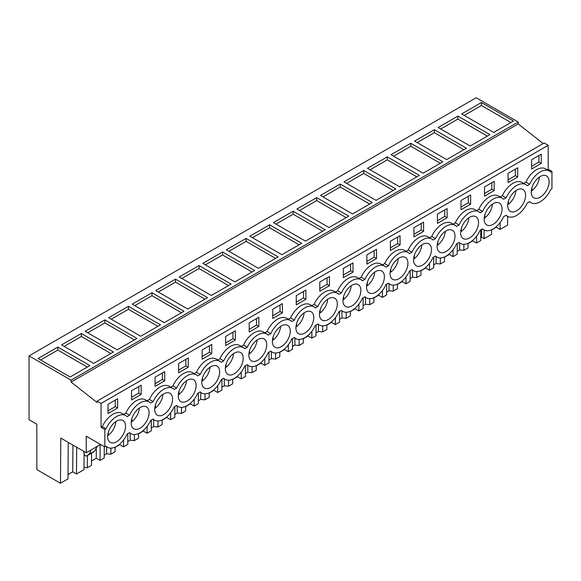 <?xml version="1.0" encoding="UTF-8"?>
<svg xmlns="http://www.w3.org/2000/svg" width="581" height="581" viewBox="0 0 581 581"><rect width="100%" height="100%" fill="white"/><g stroke="black" fill="none" stroke-linecap="round" stroke-linejoin="round"><path stroke-width="0.87" d="M551.95 171.38L551.95 188.767L550.708 189.486A18.301 10.567 -60 0 1 540.185 201.81A18.301 10.567 -60 0 1 531.034 202.718A18.301 10.567 -60 0 1 529.654 201.643L527.178 203.074A18.301 10.567 -60 0 1 516.654 215.398A18.301 10.567 -60 0 1 507.496 216.306A18.301 10.567 -60 0 1 506.124 215.231L503.647 216.662A18.301 10.567 -60 0 1 493.116 228.987A18.301 10.567 -60 0 1 483.966 229.894A18.301 10.567 -60 0 1 482.593 228.812L480.109 230.243A18.301 10.567 -60 0 1 469.586 242.575A18.301 10.567 -60 0 1 460.435 243.483A18.301 10.567 -60 0 1 459.055 242.4L456.579 243.831A18.301 10.567 -60 0 1 446.055 256.163A18.301 10.567 -60 0 1 436.897 257.063A18.301 10.567 -60 0 1 435.525 255.989L433.048 257.419A18.301 10.567 -60 0 1 422.518 269.744A18.301 10.567 -60 0 1 413.367 270.652A18.301 10.567 -60 0 1 411.994 269.577L409.511 271.007A18.301 10.567 -60 0 1 398.987 283.332A18.301 10.567 -60 0 1 389.836 284.24A18.301 10.567 -60 0 1 388.457 283.158L385.98 284.596A18.301 10.567 -60 0 1 375.457 296.92A18.301 10.567 -60 0 1 366.299 297.828A18.301 10.567 -60 0 1 364.926 296.746L362.45 298.176A18.301 10.567 -60 0 1 351.919 310.508A18.301 10.567 -60 0 1 342.768 311.416A18.301 10.567 -60 0 1 341.396 310.334L338.912 311.765A18.301 10.567 -60 0 1 328.388 324.096A18.301 10.567 -60 0 1 319.238 324.997A18.301 10.567 -60 0 1 317.858 323.922L315.381 325.353A18.301 10.567 -60 0 1 304.858 337.677A18.301 10.567 -60 0 1 295.7 338.585A18.301 10.567 -60 0 1 294.327 337.51L291.851 338.941A18.301 10.567 -60 0 1 281.32 351.265A18.301 10.567 -60 0 1 272.169 352.173A18.301 10.567 -60 0 1 270.797 351.091L268.313 352.522A18.301 10.567 -60 0 1 257.79 364.853A18.301 10.567 -60 0 1 248.639 365.761A18.301 10.567 -60 0 1 247.259 364.679L244.783 366.11A18.301 10.567 -60 0 1 234.259 378.442A18.301 10.567 -60 0 1 225.101 379.342A18.301 10.567 -60 0 1 223.729 378.267L221.252 379.698A18.301 10.567 -60 0 1 210.721 392.022A18.301 10.567 -60 0 1 201.571 392.93A18.301 10.567 -60 0 1 200.198 391.855L197.714 393.286A18.301 10.567 -60 0 1 187.191 405.611A18.301 10.567 -60 0 1 178.04 406.518A18.301 10.567 -60 0 1 176.66 405.436L174.184 406.874A18.301 10.567 -60 0 1 163.66 419.199A18.301 10.567 -60 0 1 154.502 420.107A18.301 10.567 -60 0 1 153.13 419.024L150.653 420.455A18.301 10.567 -60 0 1 140.123 432.787A18.301 10.567 -60 0 1 130.972 433.695A18.301 10.567 -60 0 1 129.599 432.613L127.116 434.043A18.301 10.567 -60 0 1 116.592 446.375A18.301 10.567 -60 0 1 107.441 447.276A18.301 10.567 -60 0 1 106.069 446.201L104.827 446.912L104.827 429.526L106.069 428.807A18.301 10.567 -60 0 1 116.592 416.483A18.301 10.567 -60 0 1 125.743 415.575A18.301 10.567 -60 0 1 127.116 416.657L129.599 415.219A18.301 10.567 -60 0 1 140.123 402.894A18.301 10.567 -60 0 1 149.281 401.987A18.301 10.567 -60 0 1 150.653 403.069L153.13 401.638A18.301 10.567 -60 0 1 163.66 389.306A18.301 10.567 -60 0 1 172.811 388.398A18.301 10.567 -60 0 1 174.184 389.481L176.66 388.05A18.301 10.567 -60 0 1 187.191 375.718A18.301 10.567 -60 0 1 196.342 374.818A18.301 10.567 -60 0 1 197.714 375.892L200.198 374.462A18.301 10.567 -60 0 1 210.721 362.137A18.301 10.567 -60 0 1 219.872 361.229A18.301 10.567 -60 0 1 221.252 362.304L223.729 360.874A18.301 10.567 -60 0 1 234.259 348.549A18.301 10.567 -60 0 1 243.41 347.641A18.301 10.567 -60 0 1 244.783 348.723L247.259 347.293A18.301 10.567 -60 0 1 257.79 334.961A18.301 10.567 -60 0 1 266.94 334.053A18.301 10.567 -60 0 1 268.313 335.135L270.797 333.705A18.301 10.567 -60 0 1 281.32 321.373A18.301 10.567 -60 0 1 290.471 320.465A18.301 10.567 -60 0 1 291.851 321.547L294.327 320.116A18.301 10.567 -60 0 1 304.858 307.792A18.301 10.567 -60 0 1 314.009 306.884A18.301 10.567 -60 0 1 315.381 307.959L317.858 306.528A18.301 10.567 -60 0 1 328.388 294.204A18.301 10.567 -60 0 1 337.539 293.296A18.301 10.567 -60 0 1 338.912 294.371L341.396 292.94A18.301 10.567 -60 0 1 351.919 280.616A18.301 10.567 -60 0 1 361.07 279.708A18.301 10.567 -60 0 1 362.45 280.79L364.926 279.359A18.301 10.567 -60 0 1 375.457 267.028A18.301 10.567 -60 0 1 384.607 266.12A18.301 10.567 -60 0 1 385.98 267.202L388.457 265.771A18.301 10.567 -60 0 1 398.987 253.439A18.301 10.567 -60 0 1 408.138 252.539A18.301 10.567 -60 0 1 409.511 253.614L411.994 252.183A18.301 10.567 -60 0 1 422.518 239.859A18.301 10.567 -60 0 1 431.668 238.951A18.301 10.567 -60 0 1 433.048 240.026L435.525 238.595A18.301 10.567 -60 0 1 446.055 226.27A18.301 10.567 -60 0 1 455.206 225.363A18.301 10.567 -60 0 1 456.579 226.445L459.055 225.007A18.301 10.567 -60 0 1 469.586 212.682A18.301 10.567 -60 0 1 478.737 211.774A18.301 10.567 -60 0 1 480.109 212.857L482.593 211.426A18.301 10.567 -60 0 1 493.116 199.094A18.301 10.567 -60 0 1 502.267 198.186A18.301 10.567 -60 0 1 503.647 199.268L506.124 197.838A18.301 10.567 -60 0 1 516.654 185.506A18.301 10.567 -60 0 1 525.805 184.605A18.301 10.567 -60 0 1 527.178 185.68L529.654 184.25A18.301 10.567 -60 0 1 540.185 171.925A18.301 10.567 -60 0 1 549.335 171.017A18.301 10.567 -60 0 1 550.708 172.092L551.95 171.38L548.188 169.209L547.193 169.775M500.139 222.545L500.081 229.451L507.591 225.116L507.656 216.393M29.05 355.884L476.173 97.739L518.23 122.025L71.107 380.163L29.05 355.884L29.05 419.743L36.828 424.232L36.828 469.615L60.468 483.261L60.809 438.081L86.235 452.759L86.235 436.178L104.827 446.912M543.162 143.572L518.23 123.92L518.23 122.025M518.23 123.92L71.107 382.066L97.063 402.531L97.063 401.13L544.186 142.984L548.188 145.294L548.188 169.209M123.637 433.716A12.644 7.299 -60 0 1 110.267 442.381A12.644 7.299 -60 0 1 109.548 429.141A12.644 7.299 -60 0 1 122.918 420.477A12.644 7.299 -60 0 1 123.637 433.716M156.609 401.965A12.644 7.299 -60 0 1 169.979 393.301A12.644 7.299 -60 0 1 170.705 406.54A12.644 7.299 -60 0 1 157.335 415.204A12.644 7.299 -60 0 1 156.609 401.965M264.834 352.195A12.644 7.299 -60 0 1 251.464 360.859A12.644 7.299 -60 0 1 250.745 347.62A12.644 7.299 -60 0 1 264.115 338.955A12.644 7.299 -60 0 1 264.834 352.195M311.903 325.026A12.644 7.299 -60 0 1 298.532 333.683A12.644 7.299 -60 0 1 297.806 320.443A12.644 7.299 -60 0 1 311.176 311.779A12.644 7.299 -60 0 1 311.903 325.026M321.344 306.855A12.644 7.299 -60 0 1 334.714 298.198A12.644 7.299 -60 0 1 335.433 311.438A12.644 7.299 -60 0 1 322.063 320.102A12.644 7.299 -60 0 1 321.344 306.855M288.372 338.607A12.644 7.299 -60 0 1 275.002 347.271A12.644 7.299 -60 0 1 274.276 334.031A12.644 7.299 -60 0 1 287.646 325.367A12.644 7.299 -60 0 1 288.372 338.607M194.236 392.952A12.644 7.299 -60 0 1 180.865 401.616A12.644 7.299 -60 0 1 180.146 388.377A12.644 7.299 -60 0 1 193.517 379.713A12.644 7.299 -60 0 1 194.236 392.952M227.207 361.208A12.644 7.299 -60 0 1 240.578 352.544A12.644 7.299 -60 0 1 241.304 365.783A12.644 7.299 -60 0 1 227.934 374.447A12.644 7.299 -60 0 1 227.207 361.208M406.032 270.673A12.644 7.299 -60 0 1 392.662 279.338A12.644 7.299 -60 0 1 391.943 266.098A12.644 7.299 -60 0 1 405.313 257.434A12.644 7.299 -60 0 1 406.032 270.673M203.677 374.789A12.644 7.299 -60 0 1 217.047 366.124A12.644 7.299 -60 0 1 217.773 379.371A12.644 7.299 -60 0 1 204.403 388.035A12.644 7.299 -60 0 1 203.677 374.789M429.57 257.092A12.644 7.299 -60 0 1 416.199 265.757A12.644 7.299 -60 0 1 415.473 252.51A12.644 7.299 -60 0 1 428.843 243.846A12.644 7.299 -60 0 1 429.57 257.092M368.405 279.686A12.644 7.299 -60 0 1 381.775 271.022A12.644 7.299 -60 0 1 382.501 284.262A12.644 7.299 -60 0 1 369.131 292.926A12.644 7.299 -60 0 1 368.405 279.686M462.541 225.341A12.644 7.299 -60 0 1 475.912 216.677A12.644 7.299 -60 0 1 476.631 229.916A12.644 7.299 -60 0 1 463.26 238.58A12.644 7.299 -60 0 1 462.541 225.341M344.874 293.274A12.644 7.299 -60 0 1 358.245 284.61A12.644 7.299 -60 0 1 358.971 297.85A12.644 7.299 -60 0 1 345.601 306.514A12.644 7.299 -60 0 1 344.874 293.274M453.1 243.504A12.644 7.299 -60 0 1 439.73 252.169A12.644 7.299 -60 0 1 439.004 238.929A12.644 7.299 -60 0 1 452.374 230.265A12.644 7.299 -60 0 1 453.1 243.504M533.14 184.576A12.644 7.299 -60 0 1 546.51 175.92A12.644 7.299 -60 0 1 547.229 189.159A12.644 7.299 -60 0 1 533.859 197.823A12.644 7.299 -60 0 1 533.14 184.576M147.175 420.128A12.644 7.299 -60 0 1 133.804 428.793A12.644 7.299 -60 0 1 133.078 415.553A12.644 7.299 -60 0 1 146.448 406.889A12.644 7.299 -60 0 1 147.175 420.128M500.161 216.328A12.644 7.299 -60 0 1 486.798 224.992A12.644 7.299 -60 0 1 486.072 211.753A12.644 7.299 -60 0 1 499.442 203.089A12.644 7.299 -60 0 1 500.161 216.328M509.602 198.165A12.644 7.299 -60 0 1 522.973 189.5A12.644 7.299 -60 0 1 523.699 202.747A12.644 7.299 -60 0 1 510.329 211.404A12.644 7.299 -60 0 1 509.602 198.165M104.26 446.586L104.231 457.995L100.026 460.421L100.143 444.726L86.235 452.759M100.164 444.712L100.164 444.225M84.122 453.434L83.998 469.673L76.489 474.009L72.727 471.837L68.006 474.561M68.253 442.373L67.97 478.926L60.468 483.261M500.081 229.451L496.319 227.273L491.599 230.003M491.599 229.764L491.562 234.368L484.06 238.704L484.126 229.982M480.763 237.738L481.576 237.273L484.06 238.704M480.785 229.858L480.756 240.607L476.551 243.04L472.789 240.861L468.068 243.584M468.068 243.345L468.032 247.956L463.827 250.382L459.607 249.953L457.232 251.326M457.247 243.446L457.225 254.195L453.02 256.62L449.251 254.449L444.53 257.172M444.53 256.933L444.501 261.544L440.289 263.97L436.077 263.542L433.702 264.914M433.716 257.034L433.695 267.783L429.482 270.209L425.72 268.037L421 270.761M421 270.521L420.964 275.125L416.759 277.558L412.539 277.13L410.164 278.495M410.186 270.615L410.157 281.364L405.952 283.797L402.19 281.625L397.469 284.349M397.469 284.109L397.433 288.713L393.228 291.146L389.009 290.711L386.634 292.083M386.648 284.203L386.626 294.952L382.421 297.385L378.652 295.206L373.932 297.937M373.939 297.69L373.903 302.302L369.69 304.727L365.478 304.299L363.103 305.671M363.118 297.792L363.096 308.54L358.884 310.966L355.122 308.794L350.401 311.518M350.401 311.278L350.365 315.89L346.16 318.315L341.94 317.887L339.565 319.26M339.587 311.38L339.558 322.128L335.353 324.554L331.591 322.382L326.871 325.106M326.871 324.866L326.834 329.471L322.629 331.904L318.41 331.475L316.035 332.848M316.049 324.968L316.028 335.716L311.823 338.142L308.053 335.971L303.333 338.694M303.34 338.454L303.304 343.059L299.092 345.492L294.879 345.063L292.504 346.429M292.519 338.549L292.497 349.297L288.285 351.73L284.523 349.551L279.802 352.282M279.802 352.042L279.766 356.647L275.561 359.073L271.342 358.644L268.967 360.017M268.988 352.137L268.959 362.885L264.754 365.318L260.992 363.14L256.272 365.863M256.272 365.623L256.236 370.235L252.031 372.661L247.811 372.232L245.436 373.605M245.451 365.725L245.429 376.473L241.224 378.899L237.455 376.728L232.734 379.451M232.741 379.211L232.705 383.823L228.5 386.249L224.281 385.82L221.906 387.193M221.92 379.313L221.898 390.062L217.686 392.487L213.924 390.316L209.204 393.039M209.204 392.8L209.167 397.404L204.962 399.837L200.743 399.408L198.368 400.781M198.39 392.901L198.361 403.642L194.156 406.075L190.394 403.904L185.673 406.627M185.673 406.388L185.637 410.992L181.432 413.425L177.212 412.989L174.837 414.362M174.852 406.482L174.83 417.231L170.625 419.664L166.856 417.485L162.135 420.216M162.143 419.969L162.106 424.58L157.901 427.006L153.682 426.577L151.307 427.95M151.321 420.07L151.3 430.819L147.087 433.252L143.325 431.073L138.605 433.796M138.605 433.557L138.569 438.168L134.364 440.594L130.144 440.166L127.769 441.538M127.791 433.658L127.762 444.407L123.557 446.833L119.795 444.661L115.074 447.385M115.074 447.145L115.038 451.757L110.833 454.182L106.614 453.754L104.239 455.126M100.026 460.421L96.257 458.249L91.537 460.973M91.602 453.136L91.507 465.337L87.303 467.77L84.013 467.436M481.417 102.517L461.648 113.927L493.719 132.446L513.488 121.03L481.417 102.517L481.417 105.502L510.902 122.526M222.559 251.965L254.631 270.485L234.862 281.894L202.791 263.382L222.559 251.965L222.559 254.957L205.376 264.878M199.022 265.553L231.093 284.073L211.331 295.482L179.26 276.97L199.022 265.553L199.022 268.545L181.846 278.459M269.62 224.796L249.859 236.206L281.93 254.725L301.692 243.308L269.62 224.796L269.62 227.781L299.106 244.804M246.09 238.384L226.321 249.794L258.392 268.313L278.161 256.896L246.09 238.384L246.09 241.369L275.576 258.392M128.423 306.31L160.494 324.83L140.733 336.239L108.662 317.727L128.423 306.31L128.423 309.303L111.247 319.223M104.892 319.899L85.124 331.315L117.195 349.827L136.963 338.418L104.892 319.899L104.892 322.891L134.378 339.914M175.491 279.141L207.562 297.654L187.794 309.07L155.723 290.551L175.491 279.141L175.491 282.126L158.315 292.047M151.961 292.73L132.192 304.139L164.263 322.658L184.032 311.242L151.961 292.73L151.961 295.714L181.439 312.738M410.818 143.275L442.889 161.794L423.121 173.203L391.057 154.691L410.818 143.275L410.818 146.267L393.642 156.18M387.287 156.863L367.519 168.272L399.59 186.791L419.359 175.375L387.287 156.863L387.287 159.848L416.773 176.871M457.886 116.098L489.957 134.618L470.189 146.027L438.118 127.515L457.886 116.098L457.886 119.09L440.71 129.011M434.356 129.686L466.427 148.206L446.658 159.615L414.587 141.103L434.356 129.686L434.356 132.679L417.173 142.599M316.689 197.62L296.92 209.037L328.991 227.549L348.76 216.139L316.689 197.62L316.689 200.612L346.174 217.635M293.158 211.208L325.229 229.727L305.461 241.137L273.39 222.617L293.158 211.208L293.158 214.2L275.975 224.113M363.757 170.451L343.988 181.86L376.06 200.38L395.828 188.963L363.757 170.451L363.757 173.436L393.235 190.459M340.219 184.032L372.29 202.551L352.529 213.961L320.458 195.448L340.219 184.032L340.219 187.024L323.043 196.944M81.362 333.487L113.433 352.006L93.664 363.415L61.593 344.896L81.362 333.487L81.362 336.479L64.179 346.392M57.831 347.075L89.895 365.587L70.134 377.004L38.063 358.484L57.831 347.075L57.831 350.06L40.648 359.98M71.107 382.066L71.107 380.163M97.063 401.13L101.058 403.439L101.058 427.347L104.827 429.526M548.188 145.294L101.058 403.439M149.281 401.987L145.511 399.815A18.301 10.567 -60 0 0 125.83 413.047L123.6 414.34M172.811 388.398L169.042 386.227A18.301 10.567 -60 0 0 149.368 399.459L147.131 400.752M196.342 374.818L192.58 372.639A18.301 10.567 -60 0 0 172.898 385.878L170.669 387.164M219.872 361.229L216.11 359.051A18.301 10.567 -60 0 0 196.429 372.29L194.199 373.576M243.41 347.641L239.641 345.47A18.301 10.567 -60 0 0 219.967 358.702L217.73 359.988M266.94 334.053L263.178 331.882A18.301 10.567 -60 0 0 243.497 345.114L241.268 346.407M290.471 320.465L286.709 318.294A18.301 10.567 -60 0 0 267.028 331.526L264.798 332.819M314.009 306.884L310.239 304.705A18.301 10.567 -60 0 0 290.565 317.945L288.329 319.23M337.539 293.296L333.777 291.125A18.301 10.567 -60 0 0 314.096 304.357L311.866 305.642M361.07 279.708L357.308 277.536A18.301 10.567 -60 0 0 337.626 290.769L335.397 292.054M384.607 266.12L380.838 263.948A18.301 10.567 -60 0 0 361.164 277.181L358.927 278.473M408.138 252.539L404.376 250.36A18.301 10.567 -60 0 0 384.695 263.592L382.465 264.885M431.668 238.951L427.906 236.772A18.301 10.567 -60 0 0 408.225 250.012L405.996 251.297M455.206 225.363L451.437 223.191A18.301 10.567 -60 0 0 431.763 236.423L429.526 237.709M478.737 211.774L474.975 209.603A18.301 10.567 -60 0 0 455.293 222.835L453.064 224.128M502.267 198.186L498.505 196.015A18.301 10.567 -60 0 0 478.824 209.247L476.594 210.54M525.805 184.605L522.036 182.427A18.301 10.567 -60 0 0 502.362 195.666L500.125 196.952M549.335 171.017L545.574 168.846A18.301 10.567 -60 0 0 525.892 182.078L523.663 183.364M125.743 415.575L121.981 413.403A18.301 10.567 -60 0 0 102.3 426.636L101.058 427.347M541.245 163.428L541.245 154.19L531.593 159.76L531.593 168.998L541.245 163.428L538.892 162.07L538.892 155.548M188.251 367.228L178.599 372.799L178.599 363.561L188.251 357.99L188.251 367.228L185.898 365.87L178.599 370.082M400.048 244.95L390.396 250.52L390.396 241.282L400.048 235.712L400.048 244.95L397.695 243.592L390.396 247.804M413.926 227.694L413.926 236.932L423.578 231.361L423.578 222.124L413.926 227.694M131.538 390.737L131.538 399.975L141.183 394.405L141.183 385.167L131.538 390.737M155.069 377.149L164.714 371.579L164.714 380.816L155.069 386.387L155.069 377.149M211.782 353.64L202.137 359.211L202.137 349.973L211.782 344.402L211.782 353.64L209.429 352.282L202.137 356.494M508.063 173.349L517.707 167.778L517.707 177.016L508.063 182.587L508.063 173.349M484.525 186.937L484.525 196.175L494.177 190.604L494.177 181.366L484.525 186.937M447.109 217.781L437.464 223.351L437.464 214.106L447.109 208.535L447.109 217.781L444.755 216.415L437.464 220.627M366.865 254.87L376.51 249.3L376.51 258.538L366.865 264.108L366.865 254.87M343.335 268.458L352.979 262.888L352.979 272.126L343.335 277.696L343.335 268.458M249.198 322.804L249.198 332.041L258.85 326.471L258.85 317.233L249.198 322.804M296.266 295.627L305.911 290.057L305.911 299.295L296.266 304.865L296.266 295.627M329.449 285.707L329.449 276.469L319.797 282.039L319.797 291.284L329.449 285.707L327.096 284.349L327.096 277.827M282.381 312.883L282.381 303.645L272.736 309.215L272.736 318.453L282.381 312.883L280.027 311.525L280.027 305.003M235.312 340.059L225.668 345.63L225.668 336.384L235.312 330.814L235.312 340.059L232.959 338.701L225.668 342.906M460.994 200.525L460.994 209.763L470.646 204.192L470.646 194.955L460.994 200.525M117.652 407.993L108.001 413.563L108.001 404.318L117.652 398.748L117.652 407.993L115.299 406.627L108.001 410.84M525.892 182.078L529.654 184.25M502.362 195.666L506.124 197.838M478.824 209.247L482.593 211.426M455.293 222.835L459.055 225.007M431.763 236.423L435.525 238.595M408.225 250.012L411.994 252.183M384.695 263.592L388.457 265.771M361.164 277.181L364.926 279.359M337.626 290.769L341.396 292.94M314.096 304.357L317.858 306.528M290.565 317.945L294.327 320.116M267.028 331.526L270.797 333.705M243.497 345.114L247.259 347.293M219.967 358.702L223.729 360.874M196.429 372.29L200.198 374.462M172.898 385.878L176.66 388.05M149.368 399.459L153.13 401.638M125.83 413.047L129.599 415.219M102.3 426.636L106.069 428.807M87.455 455.526L87.303 467.77M106.614 446.804L106.614 453.754M110.913 448.133L110.833 454.182M123.557 446.833L123.608 439.933M130.144 433.215L130.144 440.166M134.443 434.552L134.364 440.594M147.087 433.252L147.146 426.345M153.682 419.627L153.682 426.577M157.974 420.964L157.901 427.006M170.625 419.664L170.676 412.757M177.212 406.039L177.212 412.989M181.512 407.375L181.432 413.425M194.156 406.075L194.207 399.176M200.743 392.458L200.743 399.408M205.042 393.787L204.962 399.837M217.686 392.487L217.744 385.588M224.281 378.87L224.281 385.82M228.573 380.199L228.5 386.249M241.224 378.899L241.275 372M247.811 365.282L247.811 372.232M252.11 366.618L252.031 372.661M264.754 365.318L264.805 358.412M271.342 351.694L271.342 358.644M275.641 353.03L275.561 359.073M288.285 351.73L288.343 344.823M294.879 338.106L294.879 345.063M299.171 339.442L299.092 345.492M311.823 338.142L311.874 331.243M318.41 324.525L318.41 331.475M322.709 325.854L322.629 331.904M335.353 324.554L335.404 317.654M341.94 310.937L341.94 317.887M346.24 312.273L346.16 318.315M358.884 310.966L358.942 304.066M365.478 297.349L365.478 304.299M369.77 298.685L369.69 304.727M382.421 297.385L382.472 290.478M389.009 283.76L389.009 290.711M393.301 285.097L393.228 291.146M405.952 283.797L406.003 276.89M412.539 270.18L412.539 277.13M416.838 271.509L416.759 277.558M429.482 270.209L429.541 263.309M436.077 256.591L436.077 263.542M440.369 257.92L440.289 263.97M453.02 256.62L453.071 249.721M459.607 243.003L459.607 249.953M463.899 244.34L463.827 250.382M476.551 243.04L476.602 236.133M481.576 229.401L481.576 237.273M97.499 445.99L94.529 451.125L92.967 452.338M83.591 451.234A3.326 1.925 -120 0 0 83.809 452.476L84.376 454.211A1.997 1.155 -120 0 0 86.656 455.991A1.997 1.155 -120 0 0 86.736 455.932L88.13 454.821A19.972 11.526 -120 0 0 91.028 449.992M76.489 474.009L76.692 447.247M496.319 227.273L496.319 226.67M72.727 471.837L72.93 445.075M472.789 240.861L472.789 240.258M449.251 254.449L449.258 253.846M425.72 268.037L425.728 267.434M402.19 281.625L402.19 281.015M378.652 295.206L378.659 294.603M355.122 308.794L355.129 308.191M331.591 322.382L331.591 321.78M308.053 335.971L308.061 335.36M284.523 349.551L284.53 348.949M260.992 363.14L260.992 362.537M237.455 376.728L237.462 376.125M213.924 390.316L213.931 389.713M190.394 403.904L190.394 403.294M166.856 417.485L166.863 416.882M143.325 431.073L143.333 430.47M119.795 444.661L119.795 444.058M96.257 458.249L96.33 449.033M464.241 115.423L481.417 105.502M252.038 271.981L222.559 254.957M228.507 285.561L199.022 268.545M252.445 237.702L269.62 227.781M228.914 251.29L246.09 241.369M157.909 326.326L128.423 309.303M87.716 332.804L104.892 322.891M204.977 299.15L175.491 282.126M134.777 305.635L151.961 295.714M440.304 163.283L410.818 146.267M370.112 169.768L387.287 159.848M487.372 136.114L457.886 119.09M463.834 149.702L434.356 132.679M299.513 210.525L316.689 200.612M322.637 231.216L293.158 214.2M346.574 183.356L363.757 173.436M369.705 204.047L340.219 187.024M110.84 353.495L81.362 336.479M87.31 367.083L57.831 350.06M538.892 162.07L531.593 166.282M185.898 365.87L185.898 359.349M397.695 243.592L397.695 237.07M423.578 231.361L421.225 230.003L421.225 223.482M421.225 230.003L413.926 234.216M141.183 394.405L138.83 393.046L138.83 386.525M138.83 393.046L131.538 397.259M164.714 380.816L162.36 379.458L162.36 372.937M162.36 379.458L155.069 383.671M209.429 352.282L209.429 345.76M517.707 177.016L515.354 175.658L515.354 169.136M515.354 175.658L508.063 179.87M494.177 190.604L491.824 189.246L491.824 182.724M491.824 189.246L484.525 193.458M444.755 216.415L444.755 209.894M376.51 258.538L374.157 257.18L374.157 250.658M374.157 257.18L366.865 261.392M352.979 272.126L350.626 270.768L350.626 264.246M350.626 270.768L343.335 274.98M258.85 326.471L256.497 325.113L256.497 318.591M256.497 325.113L249.198 329.325M305.911 299.295L303.558 297.937L303.558 291.415M303.558 297.937L296.266 302.149M327.096 284.349L319.797 288.561M280.027 311.525L272.736 315.737M232.959 338.701L232.959 332.179M470.646 204.192L468.293 202.834L468.293 196.313M468.293 202.834L460.994 207.047M115.299 406.627L115.299 400.106M539.444 177.002A12.644 7.299 -60 0 1 537.585 183.589A12.644 7.299 -60 0 1 531.949 190.677L531.354 190.336M536.278 179.834A8.432 4.866 -60 0 1 536.212 180.132L535.842 180.342M531.949 187.605L531.949 190.677M515.913 190.59A12.644 7.299 -60 0 1 514.047 197.17A12.644 7.299 -60 0 1 508.411 204.265L507.823 203.924M512.747 193.422A8.432 4.866 -60 0 1 512.674 193.72L512.311 193.931M508.411 201.186L508.411 204.265M492.383 204.178A12.644 7.299 -60 0 1 490.517 210.758A12.644 7.299 -60 0 1 484.881 217.853L484.285 217.512M489.209 207.01A8.432 4.866 -60 0 1 489.144 207.308L488.781 207.519M484.881 214.774L484.881 217.853M468.845 217.759A12.644 7.299 -60 0 1 466.986 224.346A12.644 7.299 -60 0 1 461.35 231.441L460.755 231.093M465.679 220.591A8.432 4.866 -60 0 1 465.613 220.896L465.243 221.107M461.35 228.362L461.35 231.441M445.315 231.347A12.644 7.299 -60 0 1 443.448 237.934A12.644 7.299 -60 0 1 437.813 245.022L437.224 244.681M442.148 234.179A8.432 4.866 -60 0 1 442.076 234.477L441.713 234.695M437.813 241.95L437.813 245.022M421.784 244.935A12.644 7.299 -60 0 1 419.918 251.522A12.644 7.299 -60 0 1 414.282 258.61L413.687 258.269M418.61 247.767A8.432 4.866 -60 0 1 418.545 248.065L418.182 248.276M414.282 255.538L414.282 258.61M398.254 258.523A12.644 7.299 -60 0 1 396.387 265.103A12.644 7.299 -60 0 1 390.752 272.198L390.156 271.857M395.08 261.356A8.432 4.866 -60 0 1 395.015 261.653L394.644 261.864M390.752 269.119L390.752 272.198M374.716 272.111A12.644 7.299 -60 0 1 372.849 278.691A12.644 7.299 -60 0 1 367.214 285.787L366.626 285.445M371.549 274.936A8.432 4.866 -60 0 1 371.477 275.241L371.114 275.452M367.214 282.707L367.214 285.787M351.185 285.692A12.644 7.299 -60 0 1 349.319 292.279A12.644 7.299 -60 0 1 343.683 299.375L343.088 299.026M348.012 288.525A8.432 4.866 -60 0 1 347.946 288.83L347.583 289.04M343.683 296.295L343.683 299.375M327.655 299.28A12.644 7.299 -60 0 1 325.788 305.867A12.644 7.299 -60 0 1 320.153 312.956L319.557 312.614M324.481 302.113A8.432 4.866 -60 0 1 324.416 302.41L324.045 302.621M320.153 309.884L320.153 312.956M304.117 312.868A12.644 7.299 -60 0 1 302.251 319.456A12.644 7.299 -60 0 1 296.615 326.544L296.027 326.202M300.951 315.701A8.432 4.866 -60 0 1 300.878 315.999L300.515 316.209M296.615 323.464L296.615 326.544M280.587 326.457A12.644 7.299 -60 0 1 278.72 333.036A12.644 7.299 -60 0 1 273.085 340.132L272.489 339.791M277.42 329.289A8.432 4.866 -60 0 1 277.348 329.587L276.984 329.797M273.085 337.053L273.085 340.132M257.056 340.045A12.644 7.299 -60 0 1 255.19 346.625A12.644 7.299 -60 0 1 249.554 353.72L248.958 353.371M253.882 342.87A8.432 4.866 -60 0 1 253.817 343.175L253.447 343.386M249.554 350.641L249.554 353.72M233.518 353.626A12.644 7.299 -60 0 1 231.652 360.213A12.644 7.299 -60 0 1 226.024 367.301L225.428 366.96M230.352 356.458A8.432 4.866 -60 0 1 230.287 356.756L229.916 356.974M226.024 364.229L226.024 367.301M209.988 367.214A12.644 7.299 -60 0 1 208.121 373.801A12.644 7.299 -60 0 1 202.486 380.889L201.89 380.548M206.821 370.046A8.432 4.866 -60 0 1 206.749 370.344L206.386 370.555M202.486 377.817L202.486 380.889M186.457 380.802A12.644 7.299 -60 0 1 184.591 387.382A12.644 7.299 -60 0 1 178.955 394.477L178.36 394.136M183.284 383.634A8.432 4.866 -60 0 1 183.218 383.932L182.848 384.143M178.955 391.398L178.955 394.477M162.92 394.39A12.644 7.299 -60 0 1 161.053 400.97A12.644 7.299 -60 0 1 155.425 408.065L154.829 407.724M159.753 397.222A8.432 4.866 -60 0 1 159.688 397.52L159.317 397.731M155.425 404.986L155.425 408.065M139.389 407.971A12.644 7.299 -60 0 1 137.523 414.558A12.644 7.299 -60 0 1 131.887 421.653L131.291 421.305M136.223 410.803A8.432 4.866 -60 0 1 136.15 411.108L135.787 411.319M131.887 418.574L131.887 421.653M115.859 421.559A12.644 7.299 -60 0 1 113.992 428.146A12.644 7.299 -60 0 1 108.356 435.234L107.761 434.893M112.685 424.391A8.432 4.866 -60 0 1 112.62 424.689L112.249 424.907M108.356 432.162L108.356 435.234M88.13 454.821L94.529 451.125M86.736 455.932L93.142 452.236M105.822 446.339L107.441 447.276M129.352 432.758L130.972 433.695M152.883 419.17L154.502 420.107M176.413 405.582L178.04 406.518M199.951 391.993L201.571 392.93M223.482 378.413L225.101 379.342M247.012 364.824L248.639 365.761M270.55 351.236L272.169 352.173M294.08 337.648L295.7 338.585M317.611 324.06L319.238 324.997M341.149 310.479L342.768 311.416M364.679 296.891L366.299 297.828M388.21 283.303L389.836 284.24M411.747 269.715L413.367 270.652M435.278 256.127L436.897 257.063M458.808 242.546L460.435 243.483M482.346 228.958L483.966 229.894M505.877 215.369L507.496 216.306M529.407 201.781L531.034 202.718M86.656 455.991L93.054 452.294"/></g></svg>
